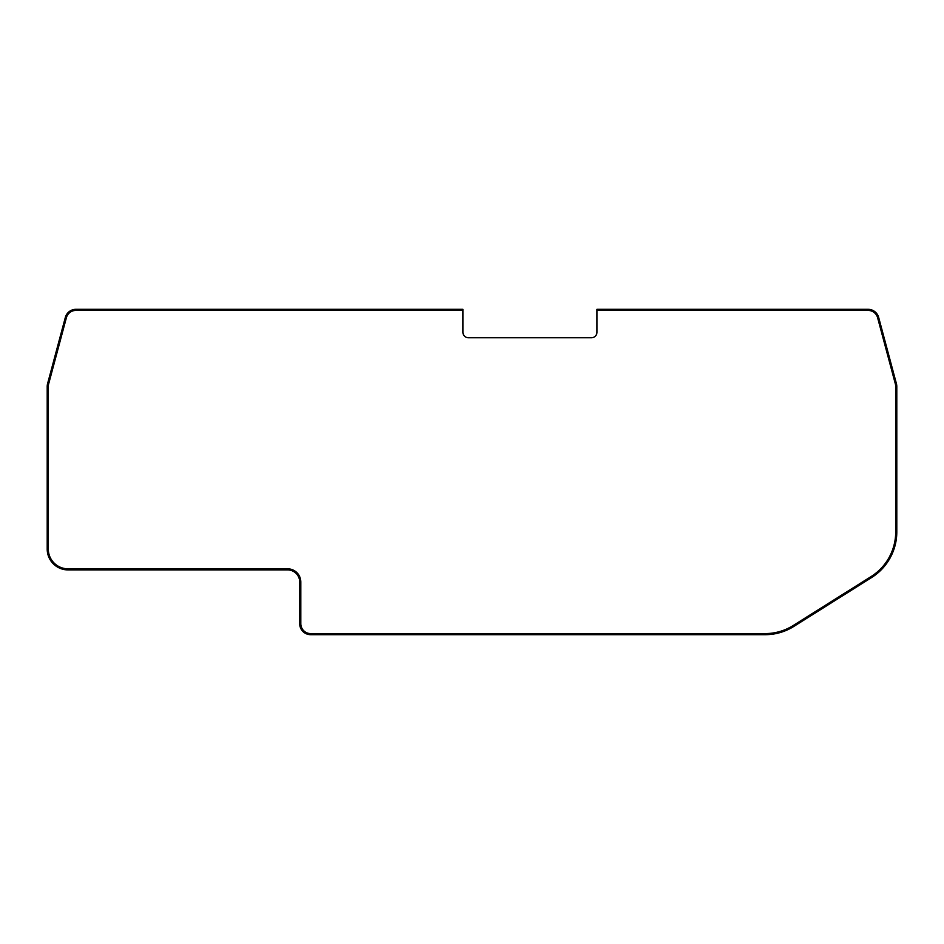 <?xml version="1.0" encoding="UTF-8"?>
<svg xmlns="http://www.w3.org/2000/svg" width="944" height="944" viewBox="0 0 944 944"><rect width="100%" height="100%" fill="white"/><g stroke="black" fill="none" stroke-linecap="round" stroke-linejoin="round"><path stroke-width="1.42" d="M596.962 310.411L596.962 332.264A5.499 5.499 0 0 1 591.463 337.751L468.389 337.751A5.499 5.499 0 0 1 462.902 332.264L462.902 309.313L75.933 309.313A10.986 10.986 0 0 0 65.325 317.455L47.578 383.689A10.986 10.986 0 0 0 47.2 386.533L47.2 549.03A20.874 20.874 0 0 0 68.074 569.916L287.613 569.916A12.083 12.083 0 0 1 299.696 582L299.696 623.701A10.986 10.986 0 0 0 310.694 634.687L765.171 634.687A53.843 53.843 0 0 0 793.833 626.427L871.607 577.539A53.843 53.843 0 0 0 896.8 531.956L896.8 386.533A10.986 10.986 0 0 0 896.422 383.689L878.675 317.455A10.986 10.986 0 0 0 868.067 309.313L596.962 309.313L596.962 310.411L868.067 310.411A9.888 9.888 0 0 1 877.613 317.739L895.36 383.972A9.888 9.888 0 0 1 895.703 386.533L895.703 531.956A52.746 52.746 0 0 1 871.029 576.607L793.243 625.494A52.746 52.746 0 0 1 765.171 633.589L310.694 633.589A9.888 9.888 0 0 1 300.806 623.701L300.806 582A13.192 13.192 0 0 0 287.613 568.819L68.074 568.819A19.777 19.777 0 0 1 48.297 549.03L48.297 386.533A9.888 9.888 0 0 1 48.64 383.972L66.387 317.739A9.888 9.888 0 0 1 75.933 310.411L462.902 310.411"/></g></svg>
